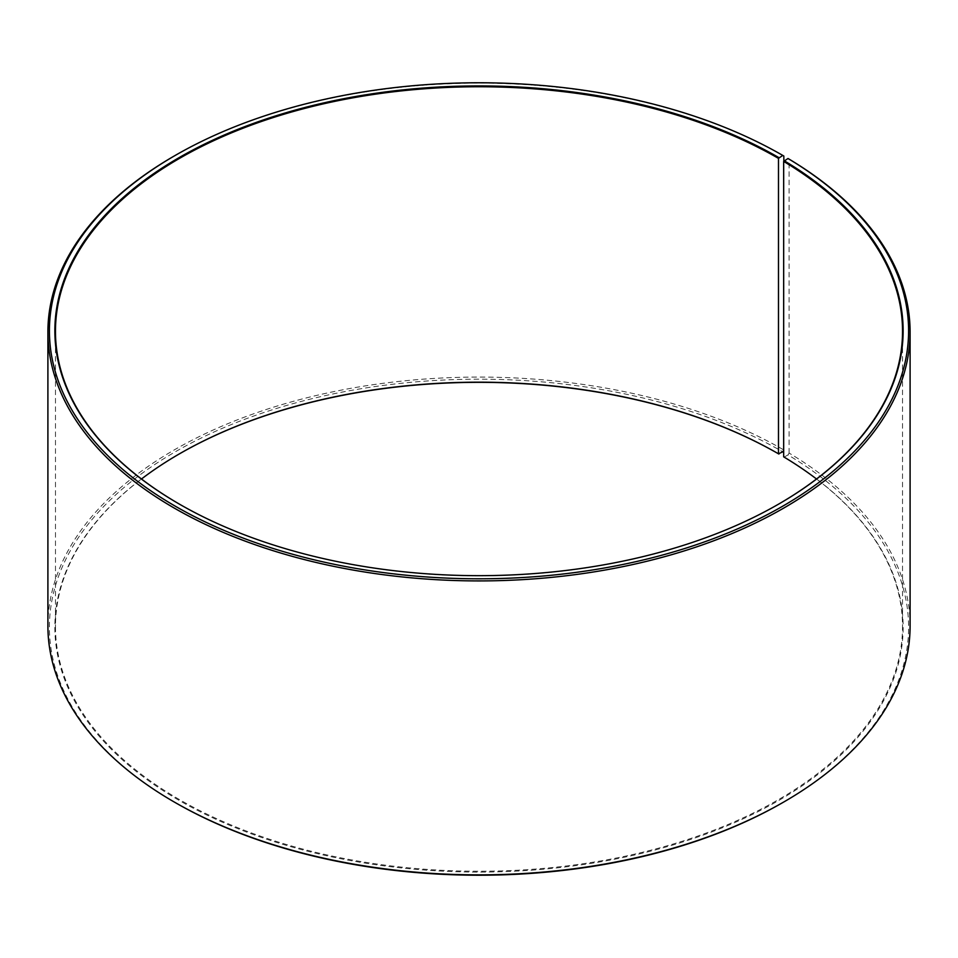 <?xml version="1.0" encoding="UTF-8"?>
<svg xmlns="http://www.w3.org/2000/svg" width="958" height="958" viewBox="0 0 958 958"><rect width="100%" height="100%" fill="white"/><g stroke="black" fill="none" stroke-linecap="round" stroke-linejoin="round"><path stroke-width="0.72" stroke-dasharray="4.79 3.59" d="M778.698 504.064A423.532 244.529 180 0 1 778.495 504.195A423.532 244.529 180 0 1 179.505 504.195A423.532 244.529 180 0 1 179.302 504.064M816.527 479A423.532 244.529 180 0 1 902.532 626.712A423.532 244.529 180 0 1 479 871.241A423.532 244.529 180 0 1 55.468 626.712A423.532 244.529 180 0 1 141.473 479M783.668 456.846L784.099 457.098A424.143 244.877 180 0 1 775.405 802.361A424.143 244.877 180 0 1 177.35 799.355A424.143 244.877 180 0 1 179.086 454.056A424.143 244.877 180 0 1 179.302 453.936M784.099 457.098L788.015 454.918A429.591 248.014 180 0 1 782.77 802.576M175.23 802.576A429.591 248.014 180 0 1 175.242 451.829A429.591 248.014 180 0 1 782.77 451.829M788.015 454.918L789.105 453.074A431.1 248.888 180 0 1 910.1 625.969M47.9 625.969A431.1 248.888 180 0 1 314.02 396.025A431.1 248.888 180 0 1 783.836 449.973L783.836 161.136M174.164 156.034A431.1 248.888 180 0 1 783.836 156.034M789.105 453.074L789.105 159.136M55.468 331.288L55.468 626.712M902.532 331.288L902.532 626.712"/><path stroke-width="1.44" d="M788.015 158.501A429.591 248.014 180 0 1 779.213 508.195A429.591 248.014 180 0 1 173.482 505.141A429.591 248.014 180 0 1 175.23 155.424L174.164 156.034A431.1 248.888 180 0 0 47.9 332.031A431.1 248.888 180 0 0 479 580.919A431.1 248.888 180 0 0 910.1 332.031A431.1 248.888 180 0 0 789.105 159.136L788.015 158.501L783.668 161.423L783.668 456.846A423.532 244.529 180 0 1 816.527 479M783.668 161.423A423.532 244.529 180 0 1 902.532 331.288A423.532 244.529 180 0 1 778.698 504.064M179.302 504.064A423.532 244.529 180 0 1 55.468 331.288A423.532 244.529 180 0 1 316.918 105.368A423.532 244.529 180 0 1 778.483 158.381L778.483 453.805L782.77 451.829L783.668 450.272M141.473 479A423.532 244.529 180 0 1 179.505 453.805A423.532 244.529 180 0 1 778.483 453.805M179.302 453.936A424.143 244.877 180 0 1 778.914 454.056M910.1 332.031L910.1 625.969A431.1 248.888 180 0 1 783.836 801.966L782.77 802.576A429.591 248.014 180 0 1 175.23 802.576L174.164 801.966A431.1 248.888 180 0 1 47.9 625.969L47.9 332.031M783.836 801.966A431.1 248.888 180 0 1 174.164 801.966M783.836 161.136L783.836 156.034L782.77 155.412L778.483 158.381M175.23 155.424A429.591 248.014 180 0 1 782.77 155.412M784.099 160.693A424.143 244.877 180 0 1 778.914 503.944A424.143 244.877 180 0 1 179.086 503.944A424.143 244.877 180 0 1 179.086 157.639A424.143 244.877 180 0 1 778.914 157.639"/></g></svg>
